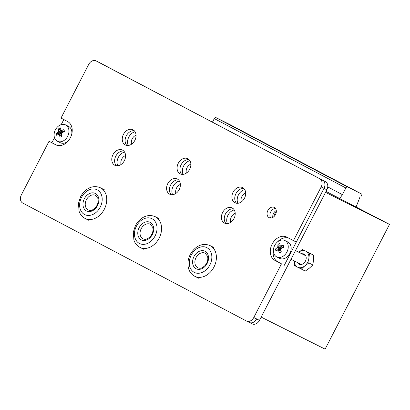 <?xml version="1.0" encoding="UTF-8"?>
<svg xmlns="http://www.w3.org/2000/svg" width="410" height="410" viewBox="0 0 410 410"><rect width="100%" height="100%" fill="white"/><g stroke="black" fill="none" stroke-linecap="round" stroke-linejoin="round"><path stroke-width="0.61" d="M231.02 125.296L221.538 120.458L231.02 125.296M212.477 122.113L214.292 118.598A1.635 1.061 -62.2 0 1 215.988 117.624L230.44 124.865L362.02 194.243L347.567 187.001A1.635 1.061 117.8 0 0 345.866 187.975L342.422 194.647L327.744 186.909M241.982 131.077L232.501 126.239L241.982 131.077M252.949 136.858L243.463 132.02L252.949 136.858M263.912 142.639L254.431 137.801L263.912 142.639M274.874 148.42L265.393 143.587L274.874 148.42M285.842 154.206L276.361 149.368L285.842 154.206M296.804 159.987L287.323 155.149L296.804 159.987M307.772 165.768L298.29 160.93L307.772 165.768M318.734 171.549L309.253 166.711L318.734 171.549M329.702 177.33L320.22 172.492L329.702 177.33M340.664 183.111L331.183 178.273L340.664 183.111M344.128 185.13L353.61 189.968L344.128 185.13M342.422 194.647L339.685 198.599M356.157 206.85L359.97 197.051L360.82 196.928L362.02 194.243M301.939 253.826A5.632 4.274 116.6 0 1 305.747 255.794A5.632 4.274 116.6 0 1 305.419 261.134A5.632 4.274 116.6 0 1 297.547 262.584M309.371 268.166L312.871 264.937L313.471 260.181L313.486 255.128L305.737 251.166A8.979 6.816 116.6 0 1 308.914 257.895A8.979 6.816 116.6 0 1 307.669 262.313A8.979 6.816 116.6 0 1 304.809 265.88A8.979 6.816 116.6 0 1 297.527 267.135A8.979 6.816 116.6 0 1 294.329 260.97L294.334 265.46L305.276 271.097L309.371 268.166M302.544 249.49L298.711 252.211A8.979 6.816 116.6 0 1 305.737 251.166L313.486 255.128M312.871 264.937L308.899 262.948L304.809 265.88L301.309 269.109M309.519 253.139L308.914 257.895L308.899 262.948M325.555 192.346L389.5 224.393L326.032 191.424M261.17 317.094L325.115 349.135L389.5 224.393M276.719 256.891L279.651 258.361A9.143 6.939 -63.4 0 0 289.89 253.411A9.143 6.939 -63.4 0 0 287.84 242.013L284.909 240.547A9.143 6.939 -63.4 0 0 274.608 245.61A9.143 6.939 -63.4 0 0 276.719 256.891A9.143 6.939 -63.4 0 0 286.959 251.945A9.143 6.939 -63.4 0 0 284.909 240.547M281.286 251.848A16.323 6.919 -108.8 0 1 280.778 249.49A16.318 8.497 -86.9 0 1 280.891 248.793A16.318 8.395 -38.1 0 1 281.393 248.301A16.323 6.719 -16.4 0 1 283.602 247.353A4.899 3.721 116.6 0 0 283.341 245.528A4.899 3.721 116.6 0 0 283.243 245.288A16.323 7.995 177.1 0 0 280.973 245.867A16.318 5.028 -164.6 0 0 280.378 245.836A16.318 2.486 -132.5 0 1 280.071 245.395A16.323 5.94 -116 0 1 279.84 243.499A4.899 3.721 116.6 0 0 277.959 244.396A16.323 9.194 65.3 0 0 277.857 246.446A16.318 11.326 88.4 0 0 277.688 247.112A16.318 11.219 147 0 0 277.242 247.635A16.323 8.999 169.6 0 0 275.648 248.89A4.899 3.721 116.6 0 0 276.002 250.961A16.323 5.714 -9.3 0 1 277.662 250.069A16.318 2.204 7 0 1 278.195 250.069A16.318 5.309 39.1 0 0 278.564 250.546A16.323 8.22 57.7 0 0 279.405 252.744A4.899 3.721 116.6 0 0 279.774 252.652A4.899 3.721 116.6 0 0 281.286 251.848M278.195 250.069L281.06 250.889M278.564 250.546L281.147 251.284M280.189 252.504L279.405 252.744M280.814 249.685L275.648 248.89M277.242 247.635L280.788 249.423M277.688 247.112L280.932 248.752M277.857 246.446L281.47 248.265M277.959 244.396L281.696 248.163M280.378 245.836L282.792 247.681M280.973 245.867L283.156 247.532M283.243 245.288L283.438 245.826M98.805 62.258A6.529 4.956 116.6 0 1 98.871 62.289L96.022 60.864A6.529 4.956 116.6 0 0 88.714 64.39L61.013 118.059L67.588 121.524A13.058 9.917 116.6 0 1 70.423 137.663A13.058 9.917 116.6 0 1 55.75 144.807A13.058 9.917 116.6 0 1 55.611 144.735L49.036 141.265L56.524 145.14M96.022 60.864A6.529 4.956 116.6 0 1 96.094 60.9L325.473 181.697A6.529 4.956 116.6 0 1 326.862 189.809L259.484 320.359A6.529 4.956 116.6 0 1 252.17 323.885A6.529 4.956 116.6 0 1 252.104 323.849L249.393 322.491M96.094 60.9L322.624 180.267L98.943 62.325A6.529 4.956 116.6 0 0 98.871 62.289A6.529 4.956 116.6 0 1 98.943 62.325L322.624 180.267A6.529 4.956 116.6 0 1 324.013 188.385L326.862 189.809M319.774 178.842A6.529 4.956 116.6 0 1 321.163 186.955L324.013 188.385L296.312 242.054L293.463 240.624L321.163 186.955M253.785 317.504L256.634 318.929A6.529 4.956 116.6 0 1 249.321 322.455L246.471 321.025A6.529 4.956 116.6 0 0 253.785 317.504L281.486 263.835L274.905 260.365A13.058 9.917 116.6 0 1 272.076 244.227A13.058 9.917 116.6 0 1 286.744 237.082A13.058 9.917 116.6 0 1 286.882 237.154L293.463 240.624M281.486 263.835L277.755 261.79A13.058 9.917 116.6 0 1 273.393 250.11M277.488 241.941A13.058 9.917 116.6 0 1 288.824 238.179M325.473 181.697L322.624 180.267A6.529 4.956 116.6 0 1 324.013 188.385L284.335 265.26M246.471 321.025A6.529 4.956 116.6 0 1 246.405 320.989L22.724 203.047A6.529 4.956 116.6 0 1 21.335 194.934L49.036 141.265M259.484 320.359L256.634 318.929A6.529 4.956 116.6 0 1 249.321 322.455A6.529 4.956 116.6 0 1 249.254 322.419L246.543 321.061M167.792 183.588A8.487 6.447 116.6 0 1 177.299 179.006A8.487 6.447 116.6 0 1 179.257 189.482A8.487 6.447 116.6 0 1 169.694 194.181A8.487 6.447 116.6 0 1 167.792 183.588M171.236 194.663A8.487 6.447 116.6 0 1 170.642 185.012A8.487 6.447 116.6 0 1 178.606 179.954M178.273 163.277A8.487 6.447 116.6 0 1 187.78 158.696A8.487 6.447 116.6 0 1 189.738 169.171A8.487 6.447 116.6 0 1 180.174 173.876A8.487 6.447 116.6 0 1 178.273 163.277M181.717 174.352A8.487 6.447 116.6 0 1 181.123 164.707A8.487 6.447 116.6 0 1 189.087 159.649M222.615 212.493A8.487 6.447 116.6 0 1 232.121 207.911A8.487 6.447 116.6 0 1 234.079 218.386A8.487 6.447 116.6 0 1 224.516 223.091A8.487 6.447 116.6 0 1 222.615 212.493M226.059 223.568A8.487 6.447 116.6 0 1 225.464 213.923A8.487 6.447 116.6 0 1 233.428 208.859M233.095 192.187A8.487 6.447 116.6 0 1 242.602 187.606A8.487 6.447 116.6 0 1 244.56 198.081A8.487 6.447 116.6 0 1 234.997 202.781A8.487 6.447 116.6 0 1 233.095 192.187M236.539 203.263A8.487 6.447 116.6 0 1 235.945 193.617A8.487 6.447 116.6 0 1 243.909 188.554M112.97 154.678A8.487 6.447 116.6 0 1 122.472 150.096A8.487 6.447 116.6 0 1 124.435 160.571A8.487 6.447 116.6 0 1 114.867 165.276A8.487 6.447 116.6 0 1 112.97 154.678M116.409 165.753A8.487 6.447 116.6 0 1 115.82 156.107A8.487 6.447 116.6 0 1 123.779 151.044M123.451 134.372A8.487 6.447 116.6 0 1 132.958 129.791A8.487 6.447 116.6 0 1 134.916 140.266A8.487 6.447 116.6 0 1 125.347 144.966A8.487 6.447 116.6 0 1 123.451 134.372M126.89 145.447A8.487 6.447 116.6 0 1 126.3 135.802A8.487 6.447 116.6 0 1 134.26 130.739M267.853 210.514A5.714 4.336 116.6 0 1 274.254 207.429A5.714 4.336 116.6 0 1 275.571 214.481A5.714 4.336 116.6 0 1 269.134 217.643A5.714 4.336 116.6 0 1 267.853 210.514M270.702 211.944A5.714 4.336 116.6 0 1 275.499 208.5A5.714 4.336 116.6 0 0 270.702 211.944A5.714 4.336 116.6 0 0 270.738 218.002A5.714 4.336 116.6 0 1 270.702 211.944M71.811 133.87A9.143 6.939 -63.4 0 0 68.547 126.388L65.615 124.917A9.143 6.939 -63.4 0 0 55.314 129.98A9.143 6.939 -63.4 0 0 57.426 141.26A9.143 6.939 -63.4 0 0 67.66 136.325A9.143 6.939 -63.4 0 0 65.615 124.917M57.426 141.26L60.357 142.731A9.143 6.939 -63.4 0 0 68.306 140.866M61.987 136.222A16.323 6.929 -108.7 0 1 61.485 133.865A16.318 8.508 -86.8 0 1 61.592 133.168A16.318 8.39 -38 0 1 62.1 132.676A16.323 6.709 -16.3 0 1 64.308 131.733A4.899 3.721 116.6 0 0 64.047 129.898A4.899 3.721 116.6 0 0 63.95 129.662A16.323 7.985 177.1 0 0 61.679 130.242A16.318 5.012 -164.5 0 0 61.085 130.206A16.318 2.496 -132.4 0 1 60.782 129.765A16.323 5.95 -115.9 0 1 60.557 127.869A4.899 3.721 116.6 0 0 58.671 128.761A16.323 9.204 65.4 0 0 58.563 130.816A16.318 11.331 88.5 0 0 58.394 131.482A16.318 11.213 147.1 0 0 57.948 132.005A16.323 8.989 169.7 0 0 56.354 133.255A4.899 3.721 116.6 0 0 56.708 135.326A16.323 5.704 -9.2 0 1 58.369 134.439A16.318 2.188 7.1 0 1 58.902 134.439A16.318 5.325 39.2 0 0 59.265 134.916A16.323 8.231 57.8 0 0 60.106 137.114A4.899 3.721 116.6 0 0 60.48 137.022A4.899 3.721 116.6 0 0 61.987 136.222M58.902 134.439L61.761 135.259M59.265 134.916L61.849 135.654M60.9 136.868L60.106 137.114M61.515 134.049L56.354 133.255M57.948 132.005L61.495 133.788M58.394 131.482L61.643 133.117M58.563 130.816L62.182 132.635M58.671 128.761L62.407 132.532M61.085 130.206L63.509 132.051M61.679 130.242L63.868 131.907M63.95 129.662L64.139 130.19M63.832 119.546L61.198 124.645M54.484 137.652L51.88 142.695M272.804 217.433A5.714 4.336 116.6 0 1 273.552 213.369A5.714 4.336 116.6 0 1 276.279 210.499M227.396 223.588A8.979 6.816 116.6 0 1 227.986 215.178A8.979 6.816 116.6 0 1 234.248 209.92M237.877 203.283A8.979 6.816 116.6 0 1 238.466 194.868A8.979 6.816 116.6 0 1 244.729 189.615M172.574 194.683A8.979 6.816 116.6 0 1 173.163 186.268A8.979 6.816 116.6 0 1 179.421 181.015M117.747 165.773A8.979 6.816 116.6 0 1 118.341 157.363A8.979 6.816 116.6 0 1 124.599 152.105M183.055 174.378A8.979 6.816 116.6 0 1 183.644 165.963A8.979 6.816 116.6 0 1 189.907 160.705M128.233 145.468A8.979 6.816 116.6 0 1 128.822 137.053A8.979 6.816 116.6 0 1 135.08 131.8M215.988 117.624L347.567 187.001M345.866 187.975L214.292 118.598M84.337 198.732A9.794 7.436 -63.4 0 0 90.313 211.468A9.794 7.436 -63.4 0 0 98.093 196.395A9.794 7.436 -63.4 0 0 84.337 198.732M81.595 197.282A13.873 10.537 116.6 0 1 101.085 193.976A13.873 10.537 116.6 0 1 90.062 215.332A13.873 10.537 116.6 0 1 81.595 197.282M86.382 199.783A8.164 6.196 -63.4 0 0 88.206 209.971C90.369 210.591 91.502 211.145 95.325 207.788C97.816 204.78 98.677 201.669 97.903 198.455L95.52 195.375A8.164 6.196 -63.4 0 0 86.382 199.783M100.491 187.826A17.138 13.012 116.6 0 1 104.447 208.982A17.138 13.012 116.6 0 1 85.136 218.474C82.231 216.957 80.216 214.548 79.084 211.252L78.469 203.293L80.591 196.738C84.516 189.425 92.163 184.203 100.491 187.826L104.294 189.733M139.159 227.637A9.794 7.436 -63.4 0 0 145.135 240.378A9.794 7.436 -63.4 0 0 152.92 225.305A9.794 7.436 -63.4 0 0 139.159 227.637M136.417 226.192A13.873 10.537 116.6 0 1 155.908 222.886A13.873 10.537 116.6 0 1 144.889 244.242A13.873 10.537 116.6 0 1 136.417 226.192M141.204 228.693A8.164 6.196 -63.4 0 0 143.034 238.881C145.191 239.496 146.324 240.05 150.147 236.693C152.638 233.685 153.499 230.574 152.725 227.36L150.347 224.285A8.164 6.196 -63.4 0 0 141.204 228.693M155.318 216.736A17.138 13.012 116.6 0 1 159.275 237.887A17.138 13.012 116.6 0 1 139.959 247.384C137.053 245.867 135.039 243.458 133.911 240.163L133.291 232.209L135.418 225.649C139.338 218.335 146.99 213.113 155.318 216.736L159.116 218.638M193.981 256.542A9.794 7.436 -63.4 0 0 199.962 269.283A9.794 7.436 -63.4 0 0 207.742 254.21A9.794 7.436 -63.4 0 0 193.981 256.542M191.239 255.097A13.873 10.537 116.6 0 1 210.735 251.791A13.873 10.537 116.6 0 1 199.711 273.147A13.873 10.537 116.6 0 1 191.239 255.097M196.031 257.598A8.164 6.196 -63.4 0 0 197.856 267.786C200.018 268.406 201.146 268.96 204.974 265.603C207.465 262.595 208.321 259.484 207.547 256.27L205.169 253.19A8.164 6.196 -63.4 0 0 196.031 257.598M210.14 245.641A17.138 13.012 116.6 0 1 214.097 266.797A17.138 13.012 116.6 0 1 194.781 276.289C191.88 274.772 189.861 272.363 188.733 269.068C187.278 264.322 187.78 259.484 190.24 254.554C194.161 247.24 201.812 242.018 210.14 245.641L213.938 247.543M274.905 260.365L277.755 261.79M55.611 144.735L55.893 144.873M88.934 220.38L85.136 218.474M143.756 249.285L139.959 247.384M198.578 278.195L194.781 276.289M180.39 184.387A8 8 0 0 0 175.854 193.438M125.562 155.477A8 8 0 0 0 121.027 164.528M190.87 164.077A8 8 0 0 0 186.335 173.128M276.319 211.857A8 8 0 0 0 273.916 216.649M235.212 213.292A8 8 0 0 0 230.676 222.343M245.692 192.987A8 8 0 0 0 241.157 202.038M136.043 135.172A8 8 0 0 0 131.507 144.223M290.997 259.299L301.324 264.476M295.487 250.597L305.711 255.717M101.721 63.719L98.877 62.294M252.17 323.885L249.326 322.455"/></g></svg>
